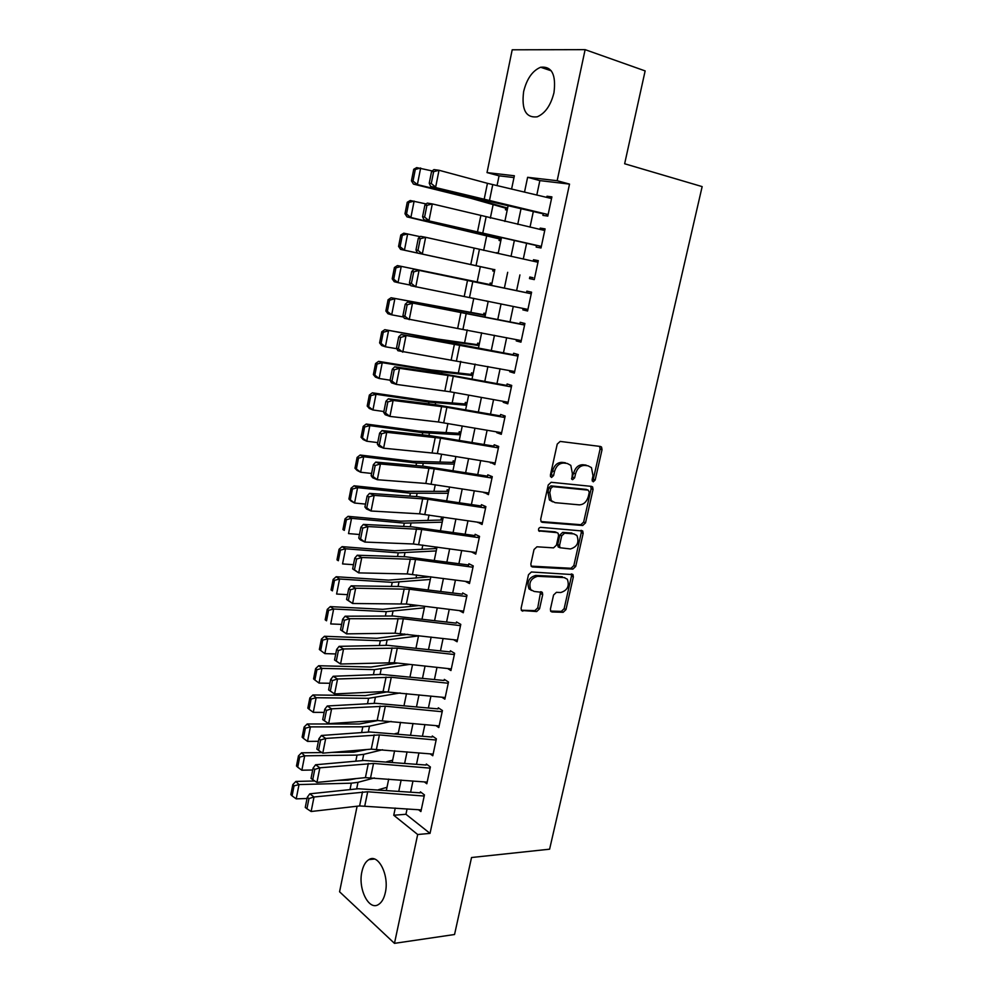 <?xml version="1.0" encoding="UTF-8"?>
<svg xmlns="http://www.w3.org/2000/svg" width="993" height="993" viewBox="0 0 993 993"><rect width="100%" height="100%" fill="white"/><g stroke="black" fill="none" stroke-linecap="round" stroke-linejoin="round"><path stroke-width="1.49" d="M593.218 481.828L595.192 479.991L602.043 449.63L601.535 447.036L600.504 446.478L560.176 441.426L557.234 444.082L550.37 475.262L551.525 477.472L553.585 475.597L554.466 471.588C556.167 465.965 559.282 463.123 563.825 463.061L567.239 463.446L570.814 465.369L572.39 473.524L571.831 479.259L572.626 479.681L574.637 477.819L575.518 473.86C577.206 468.299 580.272 465.494 584.716 465.419L588.03 465.804L591.468 467.629L593.02 475.746L592.138 479.669L593.218 481.828M592.176 480.91L593.293 479.284L600.12 448.96L599.611 446.366L601.535 447.036M550.445 476.59L552.58 470.868L554.466 471.588M571.558 478.775L573.619 473.152L575.518 473.86M361.911 871.693C363.227 865.673 365.548 861.651 368.887 859.615C378.246 853.235 389.479 875.255 385.321 892.633C384.006 898.553 381.709 902.525 378.457 904.536C368.8 911.015 357.828 888.698 361.911 871.693M523.634 91.579C526.774 78.832 532.447 70.726 540.626 67.251C551.785 66.047 556.229 74.525 553.97 92.697C550.767 105.37 545.169 113.413 537.188 116.826C525.88 118.093 521.362 109.677 523.634 91.579M550.407 609.131L550.767 611.34L552.009 611.986L563.155 612.296L565.973 609.59L573.346 576.896L572.961 574.612L531.404 571.98L528.487 574.724L521.102 608.262L521.462 610.472L536.667 611.551L539.547 608.808L542.699 594.633L542.327 592.387L534.209 591.468L530.771 589.668C528.475 582.804 530.734 578.348 537.561 576.312L564.136 577.578L567.326 579.229C569.659 585.957 567.475 590.388 560.784 592.511L556.415 592.337L553.56 595.043L550.407 609.131M513.989 177.573L499.069 175.823L487.017 172.596L512.202 49.799L585.125 49.65L645.14 70.913L624.647 163.758L702.15 186.61L549.601 849.189L471.538 857.518L454.546 934.512L394.469 943.35L339.569 891.776L357.108 806.217M585.125 49.65L557.16 180.714L527.618 177.3L524.503 192.145M407.08 808.898L405.951 814.272L430.031 833.388L569.523 184.102L557.16 180.714M430.031 833.388L417.681 834.517L394.469 943.35M582.705 525.496L585.535 522.852L593.057 489.45L592.598 486.955L591.518 486.384L551.165 482.288L548.235 484.969L540.688 519.252L541.123 521.673L542.352 522.33L582.705 525.496L580.831 524.714L583.648 522.07L591.158 488.73L590.748 486.309M583.152 533.402L575.704 566.444L572.874 569.126L532.509 566.978L531.243 566.308L530.845 563.999L534.023 549.526L536.952 546.795L553.548 547.863L556.44 545.169L558.55 535.637L558.128 533.253L556.936 532.633L538.789 530.895C538.132 529.046 538.715 527.854 540.552 527.32L582.73 531.019L583.152 533.402L581.277 532.608L573.842 565.6L575.704 566.444M436.895 547.739L435.282 546.932L434.934 548.57M442.841 519.178L441.215 518.42L440.88 520.047M448.824 490.418L447.185 489.71L446.85 491.324M454.856 461.472L453.205 460.789L452.87 462.403M460.938 432.303L459.262 431.682L458.927 433.271M467.045 402.947L465.357 402.364L465.034 403.94M473.202 373.38L471.501 372.847L471.179 374.411M479.408 343.603L477.683 343.119L477.36 344.67M485.651 313.614L483.914 313.18L483.591 314.719M486.471 300.904L488.171 301.5M491.945 283.427L490.182 283.03L489.872 284.557M496.401 253.165L498.263 253.066M493.024 269.388L492.714 270.915L494.464 271.288M499.367 238.903L499.045 240.467L500.82 240.778M543.345 213.433L542.923 215.382L547.801 216.102L551.897 196.875L546.994 196.229L546.746 197.396M536.555 245.333L536.183 247.108L541.011 247.977L545.083 228.887L540.229 228.105L539.944 229.42M529.828 277.01L529.492 278.599L534.271 279.604L538.305 260.65L533.502 259.732L533.191 261.196M523.15 308.438L522.839 309.866L527.581 310.995L531.59 292.19L526.824 291.135L526.476 292.749M516.509 339.643L516.248 340.909L520.94 342.163L524.912 323.495L520.195 322.303L519.823 324.078M509.93 370.625L509.694 371.717L514.337 373.107L518.296 354.575L513.617 353.26L513.22 355.171M503.389 401.383L503.203 402.302L507.795 403.828L511.718 385.421L507.088 383.981L506.653 386.029M496.91 431.905L496.748 432.675L501.291 434.326L505.189 416.055L500.609 414.478L500.149 416.675M490.468 462.217L494.849 464.6L498.709 446.453L494.179 444.765L493.682 447.086M551.078 500.373L549.75 500.261M484.063 492.305L488.432 494.651L492.28 476.64L487.786 474.828L487.265 477.285M477.72 522.181L482.077 524.49L485.887 506.616L481.444 504.667L480.885 507.274M471.414 551.847L475.759 554.119L479.545 536.369L475.138 534.308L474.555 537.039M465.183 581.302L469.49 583.549L473.251 565.923L468.882 563.739L468.274 566.606M459.349 610.596L463.272 612.755L466.995 595.254L462.676 592.958M453.503 639.666L457.09 641.763L460.789 624.374L456.507 621.966M447.644 668.525L450.946 670.56L454.62 653.307L450.388 650.775M441.786 697.173L444.852 699.159L448.501 682.017L444.305 679.386M435.939 725.61L438.794 727.559L442.431 710.541L438.273 707.798M430.106 753.848L432.787 755.76L436.386 738.854L432.278 735.999M424.296 781.888L426.816 783.762L430.403 766.981L426.32 764.027M555.174 531.838L538.616 530.61M569.523 184.102L539.857 180.614L536.803 195.05M533.315 211.546L530.014 227.161M526.6 243.347L523.286 259.036M519.922 274.924L516.608 290.614M513.269 306.415L510.017 321.844M506.653 337.707L503.463 352.838M500.087 368.775L496.959 383.608M493.571 399.608L490.505 414.155M487.104 430.23L484.087 444.492M480.686 460.615L477.732 474.604M474.306 490.79L471.414 504.494M467.976 520.754L465.134 534.184M461.695 550.494L458.915 563.652M455.452 580.024L452.721 592.92M449.258 609.342L446.589 621.978M443.101 638.462L440.482 650.825M436.994 667.37L434.438 679.473M430.925 696.068L428.417 707.935M424.905 724.58L422.447 736.185M418.922 752.88L416.514 764.238M412.976 780.982L410.63 792.104M420.399 791.843L424.445 794.909L420.895 811.579L418.512 809.717M499.069 175.823L497.034 185.666M493.124 204.62L490.331 218.15M486.694 235.726L483.678 250.385M480.327 266.62L477.149 281.987M473.773 298.31L470.831 312.547M467.244 329.949L464.575 342.895M460.752 361.365L458.344 373.02M454.322 392.545L452.175 402.935M447.93 423.49L446.043 432.638M441.587 454.223L439.949 462.142M435.282 484.721L433.904 491.423M429.026 515.007L427.896 520.518M422.819 545.07L421.926 549.402M416.663 574.91L416.005 578.087M410.543 604.538L410.121 606.562M404.461 633.968L404.275 634.862M505.76 208.207L505.425 209.796L507.224 210.069M496.5 252.669L498.275 253.004M486.421 301.152L488.159 301.562M511.581 189.092L514.362 175.761L487.017 172.596M386.389 790.254L388.71 779.071M392.223 762.214L394.606 750.782M398.106 733.976L400.539 722.296M404.027 705.539L406.509 693.598M409.997 676.903L412.529 664.702M415.993 648.057L418.587 635.607M422.05 619.011L424.694 606.301M428.144 589.755L430.838 576.784L388.673 580.135L336.18 576.734L339.569 579.006L392.223 582.37L430.292 579.453M434.276 560.3L437.032 547.056M440.458 530.622L443.275 517.105M446.676 500.745L449.556 486.942M452.945 470.645L455.886 456.557M459.262 440.321L462.254 425.96M465.63 409.774L468.671 395.127M472.035 379.016L475.138 364.071M478.489 348.022L481.655 332.792M484.981 316.804L488.221 301.276M491.535 285.363L494.824 269.55M498.163 253.55L501.453 237.749M504.854 221.451L508.118 205.712M395.264 808.054L393.749 815.253L417.681 834.517M521.027 208.704L517.738 224.368M514.337 240.616L511.023 256.368M507.684 272.305L504.382 288.057M501.055 303.908L497.803 319.386M494.464 335.311L491.274 350.492M487.923 366.479L484.795 381.374M481.431 397.423L478.365 412.021M474.977 428.144L471.985 442.456M468.584 458.642L465.643 472.668M462.229 488.916L459.349 502.669M455.924 518.967L453.093 532.447M449.668 548.819L446.887 562.013M443.449 578.447L440.731 591.381M437.268 607.853L434.611 620.526M431.148 637.072L428.542 649.472M425.054 666.067L422.509 678.219M419.009 694.864L416.514 706.755M413.014 723.463L410.568 735.105M407.056 751.85L404.66 763.245M401.135 780.051L398.801 791.198M539.857 180.614L527.618 177.3M405.951 814.272L393.749 815.253M546.994 196.229L551.773 197.495M540.229 228.105L544.996 229.271M533.502 259.732L538.268 260.811M522.839 309.866L527.618 310.809M516.248 340.909L521.027 341.753M509.694 371.717L514.473 372.487M503.203 402.302L507.969 402.984M496.748 432.675L501.515 433.271M490.331 462.825L495.11 463.346M483.976 492.764L488.742 493.198M477.658 522.479L481.866 522.802M471.39 551.996L473.189 552.096M573.619 473.152C575.307 467.604 578.373 464.798 582.804 464.736L586.118 465.109M552.58 470.868C554.28 465.258 557.396 462.415 561.939 462.353L565.34 462.75M541.048 521.573L580.831 524.714M589.296 492.28L588.204 490.132L552.791 486.62L550.743 488.494L549.812 492.714L551.276 500.633L555.062 502.657L579.279 504.854C583.673 504.68 586.702 501.862 588.365 496.401L589.296 492.28M586.863 489.623L588.204 490.132M552.592 501.813L549.402 499.876L547.937 491.969L548.868 487.749L550.916 485.875L586.304 489.4M531.118 566.134L571.025 568.269L573.842 565.6M556.043 532.211L556.936 532.633M570.441 548.955C577.243 546.87 579.403 542.364 576.908 535.475L573.83 533.862L564.558 533.191L561.69 535.86L559.568 545.38L559.99 547.739L570.441 548.955M559.568 547.553L558.128 546.907L557.718 544.561L559.829 535.053L562.696 532.385L571.968 533.067M581.277 532.608L580.967 530.374M564.794 577.665L564.136 577.578M531.516 590.45L528.959 588.775C526.662 581.91 528.921 577.467 535.736 575.431L562.286 576.71M521.3 610.236L534.855 610.621L537.734 607.89L540.651 591.716M550.594 611.067L561.33 611.378L564.136 608.684L571.496 576.039L571.26 573.979M413.721 169.282L411.437 180.863L413.014 181.049L415.297 169.443L413.721 169.282L416.7 167.606L432.191 170.945M415.297 169.443L420.647 168.016L417.383 184.574L470.595 197.681L507.634 208.083M413.014 181.049L417.383 184.574L413.448 184.09L411.437 180.863M507.51 208.691L470.93 198.315L413.448 184.09M548.136 214.55L430.59 186.374L486.893 200.809L543.258 213.843M546.435 214.587L548.037 214.997M431.583 171.417L433.929 169.592L439.018 170.262L435.654 187.118L431.272 183.506L433.618 171.69L431.583 171.417L429.237 183.208L431.272 183.506M551.549 198.526L487.451 183.32L439.018 170.262L433.618 171.69M429.237 183.208L430.59 186.374M407.229 202.274L404.983 213.756L406.522 214.004L408.793 202.498L407.229 202.274L410.221 200.512L426.208 203.95M408.793 202.498L414.131 201.07L410.879 217.504L501.192 239.015M406.522 214.004L410.879 217.504L407.006 216.871L404.983 213.756M501.117 239.338L407.006 216.871M400.8 235.018L398.565 246.413L400.092 246.723L402.339 235.304L400.8 235.018L403.791 233.169L420.238 236.694M402.339 235.304L407.651 233.889L404.436 250.199L494.787 269.724M400.092 246.723L404.436 250.199L400.601 249.404L398.565 246.413M494.787 269.773L400.601 249.404M491.634 284.917L397.411 265.578L491.609 285.003M395.934 267.862L394.42 267.514L392.198 278.822L393.712 279.194L395.934 267.862L401.234 266.447L398.032 282.633L410.531 285.128M393.712 279.194L398.032 282.633L394.246 281.702L392.198 278.822M394.42 267.514L397.411 265.578M485.354 315.029L391.081 297.751L485.279 315.389M389.579 300.171L388.077 299.762L385.867 310.995L387.369 311.417L389.579 300.171L394.854 298.769L391.689 314.831L403.642 317.04M387.369 311.417L391.689 314.831L387.94 313.738L385.867 310.995M388.077 299.762L391.081 297.751M541.346 246.401L423.949 219.751L536.518 245.556M539.683 246.264L541.297 246.649M424.905 205.017L427.263 203.093L432.303 203.913L428.976 220.645L424.594 217.07L426.928 205.352L424.905 205.017L422.584 216.722L424.594 217.07M544.735 230.5L432.303 203.913L426.928 205.352M422.584 216.722L423.949 219.751M532.993 277.717L529.828 277.035M418.289 238.357L420.647 236.346L425.649 237.302L422.335 253.898L417.966 250.373L420.287 238.742L418.289 238.357L415.98 249.963L417.966 250.373M537.97 262.251L425.649 237.302L420.287 238.742M415.98 249.963L417.37 252.867M527.916 309.419L410.829 285.736L409.426 282.968L411.4 283.427L413.696 271.883L411.71 271.449L409.426 282.968M531.267 293.68L529.654 293.357M531.255 293.754L414.093 269.339L526.501 292.687M413.696 271.883L419.046 270.431L415.757 286.903L411.4 283.427M414.093 269.339L411.71 271.449M521.275 340.587L404.35 318.343L402.922 315.7L404.871 316.221L407.155 304.777L405.194 304.268L402.922 315.7M524.639 324.761L523.038 324.463M524.589 325.034L407.577 302.071L519.873 323.83M407.155 304.777L412.48 303.312L409.228 319.659L404.871 316.221M407.577 302.071L405.194 304.268M479.135 344.919L437.677 339.06L384.8 329.676L441.562 340.239L478.998 345.564M383.273 332.233L381.784 331.761L379.599 342.908L381.076 343.404L383.273 332.233L388.524 330.843L385.383 346.78L396.766 348.717M381.076 343.404L385.383 346.78L381.672 345.552L379.599 342.908M381.784 331.761L384.8 329.676M514.684 371.519L397.908 350.715L396.468 348.195L398.404 348.766L400.663 337.409L398.727 336.85L396.468 348.195M518.073 355.606L516.459 355.333M517.974 356.077L401.122 334.567L449.556 342.548L513.307 354.737M400.663 337.409L405.976 335.932L402.748 352.155L398.404 348.766M401.122 334.567L398.727 336.85M472.953 374.622L431.396 369.955L378.569 361.365L382.243 362.668L435.232 371.27L472.755 375.515M377.017 364.059L375.553 363.537L373.368 374.597L374.833 375.143L377.017 364.059L382.243 362.668L379.127 378.494L390.112 380.207M374.833 375.143L379.127 378.494L375.466 377.117L373.368 374.597M375.553 363.537L378.569 361.365M508.131 402.227L450.09 391.776L396.306 384.403L391.527 382.839L390.063 380.443L391.987 381.064L394.221 369.793L392.309 369.185L390.063 380.443M511.544 386.24L509.93 385.992M511.395 386.91L453.292 376.198L399.521 368.316L394.717 366.802L443.151 373.827L506.79 385.421M394.221 369.793L399.521 368.316L396.306 384.403L391.987 381.064M394.717 366.802L392.309 369.185M466.809 404.101L429.597 401.172L372.375 392.818L376.012 394.271L428.951 402.091L466.561 405.268M370.799 395.648L369.346 395.065L367.199 406.05L368.639 406.658L370.799 395.648L376.012 394.271L372.921 409.972L383.894 411.524M368.639 406.658L372.921 409.972L369.297 408.458L367.199 406.05M369.346 395.065L372.375 392.818M501.639 432.725L438.447 422L389.926 416.415L385.185 414.714L383.708 412.443L385.607 413.125L387.829 401.929L385.929 401.271L383.708 412.443M505.065 416.638L503.451 416.427M504.878 417.507L446.887 407.304L393.116 400.44L388.35 398.801L436.796 404.883L500.311 415.893M387.829 401.929L393.116 400.44L389.926 416.415L385.607 413.125M388.35 398.801L385.929 401.271M460.715 433.382L418.972 431.099L366.231 424.036L369.83 425.625L422.72 432.675L460.417 434.81M364.63 427.002L363.202 426.369L361.055 437.268L362.482 437.925L364.63 427.002L369.83 425.625L366.752 441.227L377.725 442.605M362.482 437.925L366.752 441.227L363.177 439.564L361.055 437.268M363.202 426.369L366.231 424.036M495.184 462.986L437.367 453.528L383.596 448.191L378.892 446.353L377.402 444.206L379.276 444.938L381.486 433.829L379.611 433.122L377.402 444.206M498.635 446.838L497.021 446.639M498.399 447.88L440.532 438.174L386.749 432.327L382.032 430.565L430.49 435.704L493.881 446.13M381.486 433.829L386.749 432.327L383.596 448.191L379.276 444.938M382.032 430.565L379.611 433.122M454.657 462.453L412.827 461.335L360.136 455.03L363.686 456.755L416.539 463.048L454.298 464.141M358.51 458.133L357.095 457.438L354.973 468.249L356.375 468.969L358.51 458.133L363.686 456.755L360.633 472.234L371.593 473.462M356.375 468.969L360.633 472.234L357.095 470.434L354.973 468.249M357.095 457.438L360.136 455.03M488.779 493.037L425.823 483.442L377.303 479.718L372.648 477.757L371.146 475.721L373.008 476.503L375.193 465.481L373.331 464.724L371.146 475.721M492.243 476.801L490.629 476.64M491.982 478.043L434.214 468.833L380.443 463.979L375.764 462.08L424.222 466.3L487.501 476.168M375.193 465.481L380.443 463.979L377.303 479.718L373.008 476.503M375.764 462.08L373.331 464.724M448.637 491.336L406.72 491.349L354.079 485.788L357.592 487.662L410.394 493.198L448.24 493.273M352.441 489.028L351.038 488.271L348.928 499.007L350.318 499.777L352.441 489.028L357.592 487.662L354.563 503.029L365.511 504.096M350.318 499.777L354.563 503.029L351.063 501.093L348.928 499.007M351.038 488.271L354.079 485.788M482.424 522.877L419.592 513.828L371.059 511.01L366.454 508.925L364.928 507.013L366.777 507.845L368.949 496.897L367.1 496.09L364.928 507.013M485.738 506.554L484.286 506.43M485.589 507.994L427.946 499.256L374.175 495.383L369.545 493.372L418.003 496.686L481.158 505.983M368.949 496.897L374.175 495.383L371.059 511.01L366.777 507.845M369.545 493.372L367.1 496.09M442.667 520.009L400.663 521.164L348.071 516.335L351.547 518.334L404.3 523.137L442.208 522.194M346.408 519.687L345.018 518.88L342.933 529.542L344.31 530.374L346.408 519.687L351.547 518.334L348.531 533.589L359.466 534.507M344.31 530.374L342.933 529.542M345.018 518.88L348.071 516.335M476.106 552.505L413.398 543.99L364.865 542.066L360.298 539.857L358.758 538.069L360.583 538.938L362.743 528.09L360.918 527.221L358.758 538.069M478.887 536.059L477.993 535.997M479.259 537.722L421.727 529.455L367.956 526.563L363.376 524.416L411.834 526.836L474.877 535.587M362.743 528.09L367.956 526.563L364.865 542.066L360.583 538.938M363.376 524.416L360.918 527.221M436.734 548.496L394.643 550.755L342.101 546.646L345.539 548.781L398.243 552.853L436.225 550.929M340.413 550.134L339.047 549.266L336.975 559.853L338.328 560.735L340.413 550.134L345.539 548.781L342.548 563.925L353.471 564.694M338.328 560.735L336.975 559.853M339.047 549.266L342.101 546.646M469.838 581.923L407.242 573.929L358.721 572.887L352.639 568.89L354.451 569.808L356.599 559.034L354.774 558.128L352.639 568.89M472.966 567.239L415.546 559.444L361.787 557.507L357.244 555.236L405.703 556.775L468.622 564.98M356.599 559.034L361.787 557.507L358.721 572.887L354.451 569.808M357.244 555.236L354.774 558.128M463.619 611.129L406.373 604.029L352.614 603.496L346.569 599.474L348.357 600.455L350.479 589.755L348.692 588.799L346.569 599.474M466.722 596.545L409.414 589.221L355.668 588.216L351.162 585.833L399.62 586.503L462.415 594.162M350.479 589.755L355.668 588.216L352.614 603.496L348.357 600.455M351.162 585.833L348.692 588.799M457.438 640.125L395.077 633.186L346.557 633.869L340.537 629.847L342.312 630.865L344.422 620.253L342.635 619.247L340.537 629.847M460.516 625.652L403.332 618.776L349.586 618.701L345.117 616.206L393.576 616.02L456.259 623.145M344.422 620.253L349.586 618.701L346.557 633.869L342.312 630.865M345.117 616.206L342.635 619.247M530.473 589.221L529.219 589.085M334.48 580.346L333.127 579.44L331.054 589.941L332.407 590.872L334.48 580.346L339.569 579.006L336.602 594.037L347.525 594.658M332.407 590.872L331.054 589.941M333.127 579.44L336.18 576.734M418.761 605.569L382.752 609.317L330.297 606.611L333.648 609.007L386.252 611.663L424.383 607.79M328.571 610.347L327.243 609.392L325.183 619.818L326.523 620.799L328.571 610.347L333.648 609.007L330.706 623.927L341.617 624.411M326.523 620.799L325.183 619.818M327.243 609.392L330.297 606.611M407.825 634.353L376.856 638.288L324.463 636.277L327.777 638.797L380.331 640.758L418.525 635.93M322.713 640.125L321.397 639.12L319.361 649.472L320.677 650.502L322.713 640.125L327.777 638.797L324.86 653.617L335.746 653.953M324.86 653.617L320.677 650.502M321.397 639.12L324.463 636.277M451.294 668.922L394.283 662.716L340.549 664.019L334.542 659.985L336.304 661.065L338.402 650.514L336.639 649.459L334.542 659.985M454.36 654.548L397.287 648.131L343.553 648.963L339.122 646.356L387.58 645.326L450.139 651.917M338.402 650.514L343.553 648.963L340.549 664.019L336.304 661.065M339.122 646.356L336.639 649.459M397.659 663.088L371.01 667.048L318.666 665.732L321.943 668.376L374.448 669.642L409.662 664.391M316.904 669.704L315.6 668.637L313.577 678.914L314.88 679.994L316.904 669.704L321.943 668.376L319.038 683.085L329.924 683.271M319.038 683.085L314.88 679.994M315.6 668.637L318.666 665.732M445.199 697.52L383.087 691.587L334.579 693.946L328.609 689.912L330.346 691.029L332.432 680.565L330.681 679.46L328.609 689.912M448.24 683.246L391.279 677.263L337.558 679.001L333.176 676.27L381.622 674.408L444.07 680.49M332.432 680.565L337.558 679.001L334.579 693.946L330.346 691.029M333.176 676.27L330.681 679.46M388.126 691.736L365.201 695.621L312.907 694.963L316.146 697.731L368.602 698.327L400.154 692.953M311.132 699.047L309.841 697.942L307.83 708.146L309.121 709.275L311.132 699.047L316.146 697.731L313.267 712.341L324.14 712.391M313.267 712.341L309.121 709.275M309.841 697.942L312.907 694.963M439.154 725.908L377.154 720.471L328.646 723.661L322.7 719.615L324.426 720.781L326.498 710.392L324.761 709.25L322.7 719.615M442.17 711.733L385.321 706.197L331.612 708.828L327.268 705.986L375.702 703.305L438.037 708.878M326.498 710.392L331.612 708.828L328.646 723.661L324.426 720.781M327.268 705.986L324.761 709.25M378.445 720.421L359.441 723.984L307.197 723.996L310.399 726.888L362.805 726.814L369.483 726.181L391.155 721.415M394.991 733.69L398.33 732.921M305.397 728.192L304.119 727.037L302.133 737.166L303.399 738.345L305.397 728.192L310.399 726.888L307.545 741.386L318.393 741.299M307.545 741.386L303.399 738.345M304.119 727.037L307.197 723.996M433.147 754.109L371.27 749.156L322.775 753.153L325.704 738.432L320.615 739.996L318.89 738.817L316.854 749.107L318.554 750.311L320.615 739.996M436.138 740.033L379.4 734.919L325.704 738.432L321.409 735.478L369.83 731.99L432.054 737.054M321.409 735.478L318.89 738.817M318.554 750.311L322.775 753.153M367.187 749.492L353.719 752.16L331.401 752.446M321.893 752.557L301.524 752.818L304.69 755.822L357.033 755.09L363.723 754.345L382.578 749.74M386.649 761.743L392.645 760.204M299.7 757.138L298.446 755.921L296.473 765.988L297.726 767.217L299.7 757.138L304.69 755.822L301.847 770.22L312.696 769.997M301.847 770.22L297.726 767.217M298.446 755.921L301.524 752.818M427.176 782.112L365.412 777.643L316.928 782.434L319.845 767.812L314.769 769.389L313.068 768.16L311.032 778.388L312.733 779.629L314.769 769.389M430.155 768.135L373.529 763.443L319.845 767.812L315.588 764.759L363.997 760.464L426.096 765.044M315.588 764.759L313.068 768.16M312.733 779.629L316.928 782.434M356.375 778.537L348.034 780.138L337.558 780.399M314.731 780.97L295.889 781.441L299.017 784.569L351.311 783.179L358.001 782.323L374.361 777.929M378.618 789.658L386.997 787.312M294.052 785.86L292.811 784.607L290.85 794.599L292.091 795.877L294.052 785.86L299.017 784.569L296.199 798.856L307.036 798.509M296.199 798.856L292.091 795.877M292.811 784.607L295.889 781.441M421.243 809.916L359.603 805.931L311.132 811.504L314.024 796.994L308.96 798.571L307.271 797.305L305.261 807.446L306.936 808.736L308.96 798.571M424.21 796.038L367.695 791.769L314.024 796.994L309.804 793.817L358.212 788.752L420.2 792.836M309.804 793.817L307.271 797.305M306.936 808.736L311.132 811.504M593.293 479.284L595.192 479.991M551.698 474.877L553.585 475.597M572.738 477.112L574.637 477.819M582.804 464.736L584.716 465.419M561.939 462.353L563.825 463.061M600.12 448.96L602.043 449.63M541.334 521.884L542.352 522.33M591.158 488.73L593.057 489.45M583.648 522.07L585.535 522.852M550.916 485.875L552.791 486.62M548.868 487.749L550.743 488.494M547.937 491.969L549.812 492.714M571.025 568.269L572.874 569.126M531.329 566.42L532.509 566.978M538.926 531.032L539.658 531.354M562.696 532.385L564.558 533.191M559.829 535.053L561.69 535.86M557.718 544.561L559.568 545.38M535.736 575.431L537.561 576.312M540.875 593.74L542.699 594.633M537.734 607.89L539.547 608.808M534.855 610.621L536.667 611.551M521.462 610.484L522.777 611.167M571.496 576.039L573.346 576.896M564.136 608.684L565.973 609.59M561.33 611.378L563.155 612.296M550.78 611.353L552.009 611.986M470.781 196.763L470.595 197.681M477.422 198.476L477.223 199.419M489.4 200.946L492.751 184.648M484.1 199.655L487.451 183.32M482.722 233.343L486.049 217.182M477.434 232.139L480.761 215.928M476.094 265.503L479.408 249.454M470.806 264.374L474.12 248.287M469.528 297.428L472.805 281.503M464.24 296.373L467.517 280.398M462.999 329.117L466.251 313.304M457.723 328.124L460.975 312.274M441.562 340.239L441.364 341.195M448.203 341.307L448.004 342.3M456.519 360.558L459.747 344.869M451.244 359.652L454.471 343.913M435.232 371.27L434.959 372.636M441.885 372.201L441.6 373.604M450.09 391.776L453.292 376.198M444.827 390.944L448.029 375.329M428.951 402.091L428.591 403.853M435.617 402.873L435.244 404.685M443.71 422.77L446.887 407.304M438.447 422L441.624 406.497M422.72 432.675L422.286 434.835M429.386 433.333L428.926 435.542M437.367 453.528L440.532 438.174M432.116 452.833L435.269 437.441M416.539 463.048L416.017 465.593M423.204 463.57L422.67 466.164M431.074 484.075L434.214 468.833M425.823 483.442L428.964 468.162M410.394 493.198L409.799 496.128M417.06 493.583L416.452 496.574M424.83 514.386L427.946 499.256M419.592 513.828L422.708 498.66M404.3 523.137L403.617 526.427M410.965 523.385L410.27 526.762M418.636 544.487L421.727 529.455M413.398 543.99L416.489 528.934M398.243 552.853L397.498 556.514M404.908 552.977L404.139 556.725M572.353 576.436L572.8 574.438M412.48 574.364L415.546 559.444M407.242 573.929L410.32 558.985M406.373 604.029L409.414 589.221M401.135 603.67L404.188 588.824M400.303 633.484L403.332 618.776M395.077 633.186L398.106 618.453M392.223 582.37L391.403 586.391M398.901 582.357L398.056 586.478M386.252 611.663L385.371 616.045M392.93 611.527L392.012 616.02M380.331 640.758L379.363 645.5M387.009 640.497L386.016 645.351M394.283 662.716L397.287 648.131M389.057 662.492L392.061 647.858M374.448 669.642L373.405 674.731M381.126 669.257L380.058 674.47M388.3 691.761L391.279 677.263M383.087 691.587L386.066 677.065M368.602 698.327L367.497 703.752M375.28 697.818L374.15 703.392M382.355 720.583L385.321 706.197M377.154 720.471L380.12 706.06M362.805 726.814L361.626 732.573M369.483 726.181L368.279 732.102M376.459 749.206L379.4 734.919M371.27 749.156L374.2 734.845M357.033 755.09L355.792 761.197M363.723 754.345L362.445 760.601M370.612 777.631L373.529 763.443M365.412 777.643L368.329 763.431M351.311 783.179L350.008 789.609M358.001 782.323L356.648 788.914M364.791 805.857L367.695 791.769M359.603 805.931L362.507 791.818M368.887 859.615L374.51 859.044M540.626 67.251L551.301 70.826M590.934 486.334L592.598 486.955M549.402 499.876L551.276 500.633M558.128 546.907L559.99 547.739M581.265 530.399L582.73 531.019M528.959 588.775L530.771 589.668M540.999 591.729L542.327 592.387M571.633 573.991L572.961 574.612"/></g></svg>
